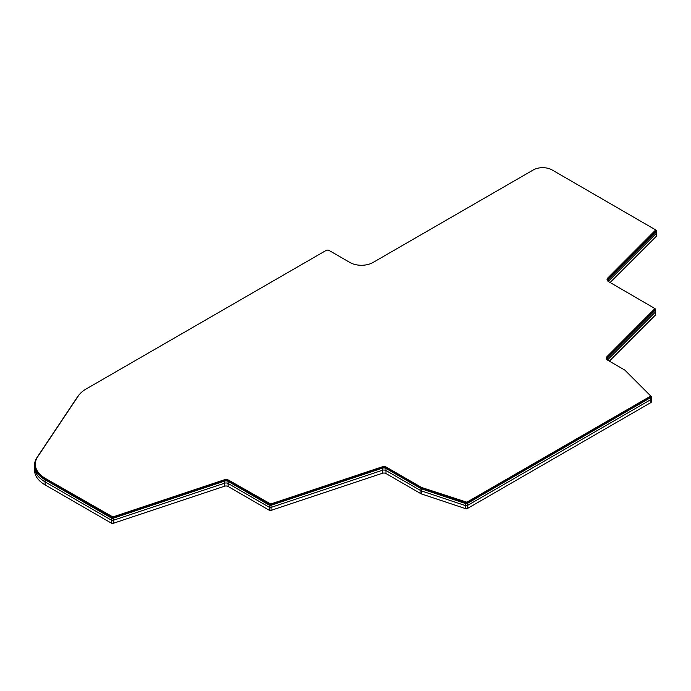 <?xml version="1.0" encoding="UTF-8"?>
<svg xmlns="http://www.w3.org/2000/svg" width="691" height="691" viewBox="0 0 691 691"><rect width="100%" height="100%" fill="white"/><g stroke="black" fill="none" stroke-linecap="round" stroke-linejoin="round"><path stroke-width="1.04" d="M655.716 230.06L656.018 230.241A1.468 0.846 180 0 1 656.45 230.837L656.45 232.945A1.468 0.846 180 0 1 656.251 233.368L656.251 236.374A1.468 0.846 0 0 0 656.45 235.942L656.45 232.945A1.468 0.846 180 0 1 656.251 233.368L608.382 281.237L656.251 233.368L656.251 231.269L608.382 279.138A4.414 2.548 180 0 0 607.786 280.416A4.414 2.548 180 0 0 608.037 281.263M608.382 281.505L608.382 281.237A4.414 2.548 180 0 0 608.227 281.401A4.414 2.548 180 0 1 608.382 281.237L608.382 279.138M654.947 308.696L655.249 308.868A1.468 0.846 180 0 1 655.681 309.473L655.681 311.572A1.468 0.846 180 0 1 655.483 311.995L655.483 315.001A1.468 0.846 0 0 0 655.681 314.578L655.681 311.572A1.468 0.846 180 0 1 655.483 311.995L607.614 359.873L655.483 311.995L655.483 309.896L607.614 357.774A4.414 2.548 180 0 0 607.018 359.044A4.414 2.548 180 0 0 607.277 359.899M607.614 360.132L607.614 359.873A4.414 2.548 180 0 0 607.458 360.037A4.414 2.548 180 0 1 607.614 359.873L607.614 357.774M651.129 398.534A1.468 0.846 180 0 1 651.328 398.966A1.468 0.846 180 0 1 650.896 399.562L650.896 402.568A1.468 0.846 0 0 0 651.328 401.963L651.328 398.966A1.468 0.846 180 0 1 650.896 399.562L467.384 505.518A1.468 0.846 180 0 1 465.604 505.648L465.604 508.654A1.468 0.846 0 0 0 467.384 508.516L650.896 402.568M421.277 493.875L421.277 490.869L465.604 505.648L421.277 490.869A1.468 0.846 180 0 1 420.974 490.74L420.974 493.745A1.468 0.846 0 0 0 421.277 493.875L465.604 508.654M45.096 484.875L45.096 481.877A36.044 20.808 180 0 1 34.55 467.168L34.55 470.165A36.044 20.808 0 0 0 45.096 484.875L111.45 523.182A1.468 0.846 0 0 0 113.229 523.32L224.566 486.214A2.945 1.702 180 0 1 228.116 486.481L269.283 510.252A1.468 0.846 0 0 0 271.062 510.381L271.062 507.384L382.417 470.26A2.945 1.702 180 0 1 385.967 470.528L420.974 490.74L385.967 470.528L385.967 468.429L420.974 488.641L420.974 490.74A1.468 0.846 180 0 0 421.277 490.869L421.277 488.77A1.468 0.846 180 0 1 420.974 488.641M113.229 523.32L113.229 520.314L224.566 483.208A2.945 1.702 180 0 1 228.116 483.475L269.283 507.246A1.468 0.846 180 0 0 271.062 507.384A1.468 0.846 180 0 1 269.283 507.246L269.283 510.252M45.096 479.77L111.45 518.077L111.45 520.185L45.096 481.877L45.096 479.77A36.044 20.808 180 0 1 34.55 465.06L34.55 467.168A36.044 20.808 180 0 0 45.096 481.877L111.45 520.185A1.468 0.846 180 0 0 113.229 520.314A1.468 0.846 180 0 1 111.45 520.185L111.45 523.182M607.743 278.024A5.148 2.971 180 0 0 607.052 279.51A5.148 2.971 180 0 0 608.564 281.617L654.947 308.575L606.974 356.66A5.148 2.971 180 0 0 606.283 358.145A5.148 2.971 180 0 0 607.795 360.244L624.871 370.126L650.49 395.744L650.378 396.263L466.866 502.21L421.648 487.5L386.494 467.228L386.494 468.127A3.68 2.125 0 0 0 382.054 467.79L270.691 504.914L228.635 481.074A3.68 2.125 0 0 0 224.195 480.737L112.858 517.844L45.615 479.468A35.31 20.385 180 0 1 35.284 465.06L35.284 464.162A35.31 20.385 180 0 1 37.651 456.829L78.247 396.012A35.31 20.385 180 0 1 86.228 388.929L326.022 250.488A2.203 1.278 180 0 1 329.141 250.488L350.017 262.537A16.187 9.346 180 0 0 372.907 262.537L533.331 169.917A13.241 7.644 180 0 1 552.057 169.917L655.716 229.939L607.743 278.024L607.743 278.922A5.148 2.971 0 0 0 607.113 279.959M224.195 480.737L224.195 479.839L112.858 516.946L45.615 478.569A35.31 20.385 180 0 1 35.284 464.162M224.195 479.839A3.68 2.125 180 0 1 228.635 480.176L228.635 481.074M382.054 467.79L382.054 466.891L270.691 504.007L228.635 480.176M382.054 466.891A3.68 2.125 180 0 1 386.494 467.228M650.49 396.651L466.866 503.117L421.648 488.407L386.494 468.127M655.612 230.63L607.743 278.922M654.852 309.257L606.974 357.558A5.148 2.971 0 0 0 606.344 358.594M421.277 488.77L465.604 503.549L465.604 505.648A1.468 0.846 180 0 0 467.384 505.518L650.896 399.562L650.896 397.463L467.384 503.411A1.468 0.846 180 0 1 465.604 503.549M650.585 395.883L651.129 396.435A1.468 0.846 180 0 1 651.328 396.859A1.468 0.846 180 0 1 650.896 397.463M656.45 230.837A1.468 0.846 180 0 1 656.251 231.269M34.55 465.06A36.044 20.808 180 0 1 36.96 457.58L77.565 396.764A36.044 20.808 180 0 1 79.741 394.086M224.566 486.214L224.566 483.208L113.229 520.314L113.229 518.215A1.468 0.846 180 0 1 111.45 518.077M113.229 518.215L224.566 481.109A2.945 1.702 180 0 1 228.116 481.377L269.283 505.147L269.283 507.246L228.116 483.475L228.116 481.377M271.062 510.381L382.417 473.266L382.417 470.26L271.062 507.384L271.062 505.276A1.468 0.846 180 0 1 269.283 505.147M271.062 505.276L382.417 468.161A2.945 1.702 180 0 1 385.967 468.429M224.566 481.109L224.566 483.208A2.945 1.702 180 0 1 228.116 483.475L228.116 486.481M382.417 473.266A2.945 1.702 180 0 1 385.967 473.534L420.974 493.745M382.417 468.161L382.417 470.26A2.945 1.702 180 0 1 385.967 470.528L385.967 473.534M609.35 361.143L655.483 315.001M610.11 282.507L656.251 236.374M465.976 502.279L465.976 503.178M421.648 488.407L421.648 487.5M421.493 488.338L421.493 487.431M270.691 504.914L270.691 504.007M269.801 504.845L269.801 503.946M112.858 517.844L112.858 516.946M111.977 517.784L111.977 516.877M45.615 479.468L45.615 478.569M655.612 231.053L655.612 230.155M654.852 309.68L654.852 308.782M606.974 356.66L606.974 357.558M650.378 397.161L650.378 396.263M466.866 503.117L466.866 502.21M467.384 508.516L467.384 503.411M655.716 230.837L655.716 229.939M654.947 309.473L654.947 308.575M650.594 396.859L650.594 395.96M651.328 396.859L651.328 398.966"/></g></svg>
